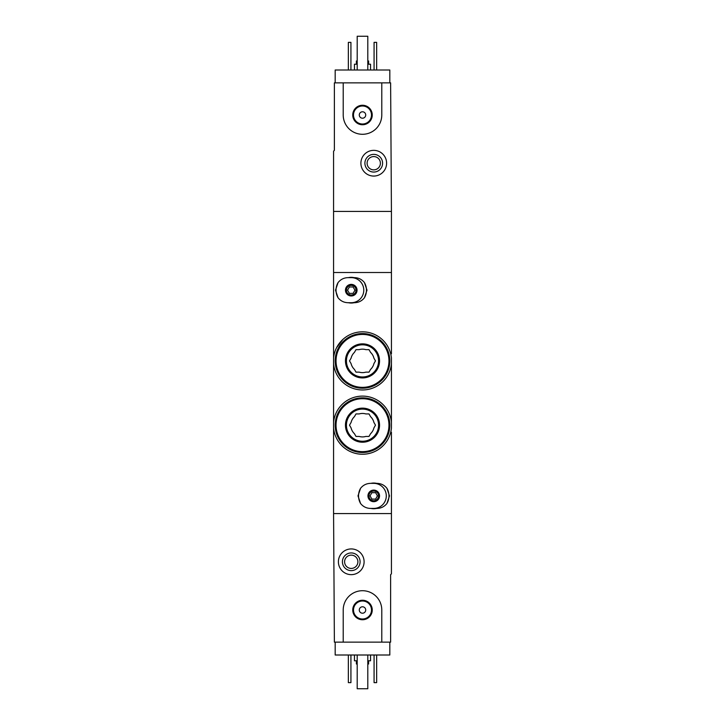 <?xml version="1.0" encoding="UTF-8"?>
<svg xmlns="http://www.w3.org/2000/svg" width="725" height="725" viewBox="0 0 725 725"><rect width="100%" height="100%" fill="white"/><g stroke="black" fill="none" stroke-linecap="round" stroke-linejoin="round"><path stroke-width="1.09" d="M391.428 367.965L391.428 363.95A29.091 29.091 0 0 1 333.572 363.95L333.572 357.842A29.091 29.091 0 0 1 391.428 357.842L391.428 428.23A29.091 29.091 0 0 1 333.572 428.23L333.572 422.122A29.091 29.091 0 0 1 391.428 422.122L391.428 418.108M343.016 339.291L336.599 347.656M391.428 432.254L391.428 573.838L390.621 574.644L390.621 642.142L381.785 642.142L381.785 609.997A19.285 19.285 0 0 0 362.5 590.712A19.285 19.285 0 0 0 343.215 609.997L343.215 642.142L334.379 642.142L333.572 513.572L391.428 513.572L333.572 513.572L333.572 428.23M333.572 357.842L333.572 151.163L334.379 150.356L334.379 82.858L343.215 82.858L343.215 115.003A19.285 19.285 0 0 0 362.5 134.288A19.285 19.285 0 0 0 381.785 115.003L381.785 82.858L390.621 82.858L391.428 211.428L333.572 211.428L391.428 211.428L391.428 272.5L333.572 272.5L391.428 272.5L391.428 353.818M333.572 363.95L333.572 422.122M391.428 400.109L391.428 385.963M389.823 642.142L389.823 655.001L335.177 655.001L335.177 642.142M356.392 660.783L356.392 664L357.198 664M367.802 664L368.608 664L368.608 660.783M354.462 655.001L354.462 660.783L357.198 660.783M367.802 660.783L370.538 660.783L370.538 655.001M376.647 655.001L376.647 682.642L374.073 682.642L374.073 655.001M350.927 655.001L350.927 682.642L348.353 682.642L348.353 655.001M338.394 561.784A12.86 12.86 0 0 1 357.679 550.656A12.86 12.86 0 0 1 357.679 572.922A12.86 12.86 0 0 1 338.394 561.784M342.408 561.784A8.836 8.836 0 0 1 355.667 554.127A8.836 8.836 0 0 1 355.667 569.442A8.836 8.836 0 0 1 342.408 561.784M344.602 561.784A6.643 6.643 0 0 1 354.57 556.03A6.643 6.643 0 0 1 354.57 567.539A6.643 6.643 0 0 1 344.602 561.784M367.802 655.001L367.802 688.75L357.198 688.75L357.198 655.001M343.215 642.142L381.785 642.142M352.758 609.997A9.742 9.742 0 0 1 367.376 601.56A9.742 9.742 0 0 1 367.376 618.434A9.742 9.742 0 0 1 352.758 609.997M359.283 609.997A3.217 3.217 0 0 1 364.104 607.215A3.217 3.217 0 0 1 364.104 612.788A3.217 3.217 0 0 1 359.283 609.997M353.501 609.997A8.999 8.999 0 0 1 367.004 602.203A8.999 8.999 0 0 1 367.004 617.791A8.999 8.999 0 0 1 353.501 609.997M335.177 82.858L335.177 69.999L389.823 69.999L389.823 82.858M368.608 64.217L368.608 61L367.802 61M357.198 61L356.392 61L356.392 64.217M370.538 69.999L370.538 64.217L367.802 64.217M357.198 64.217L354.462 64.217L354.462 69.999M348.353 69.999L348.353 42.358L350.927 42.358L350.927 69.999M374.073 69.999L374.073 42.358L376.647 42.358L376.647 69.999M386.606 163.216A12.86 12.86 0 0 1 367.321 174.344A12.86 12.86 0 0 1 367.321 152.078A12.86 12.86 0 0 1 386.606 163.216M382.592 163.216A8.836 8.836 0 0 1 369.333 170.873A8.836 8.836 0 0 1 369.333 155.558A8.836 8.836 0 0 1 382.592 163.216M380.398 163.216A6.643 6.643 0 0 1 370.43 168.97A6.643 6.643 0 0 1 370.43 157.461A6.643 6.643 0 0 1 380.398 163.216M357.198 69.999L357.198 36.25L367.802 36.25L367.802 69.999M381.785 82.858L343.215 82.858M372.242 115.003A9.742 9.742 0 0 1 357.624 123.44A9.742 9.742 0 0 1 357.624 106.566A9.742 9.742 0 0 1 372.242 115.003M365.717 115.003A3.217 3.217 0 0 1 360.896 117.785A3.217 3.217 0 0 1 360.896 112.212A3.217 3.217 0 0 1 365.717 115.003M371.499 115.003A8.999 8.999 0 0 1 357.996 122.797A8.999 8.999 0 0 1 357.996 107.209A8.999 8.999 0 0 1 371.499 115.003M370.538 508.424C366.442 508.325 363.116 506.675 360.561 503.485A15.216 15.216 0 0 1 360.561 488.306C363.116 485.116 366.442 483.466 370.538 483.358L376.964 483.358C381.051 483.466 384.377 485.107 386.942 488.306A15.216 15.216 0 0 1 386.942 503.485C384.377 506.675 381.051 508.325 376.964 508.424L370.538 508.424M373.747 501.682A5.782 5.782 0 0 1 368.735 493A5.782 5.782 0 0 1 378.758 493A5.782 5.782 0 0 1 373.747 501.682M360.561 488.306L357.996 495.891L360.561 503.485M386.942 503.485L389.497 495.891L386.942 488.306M373.747 500.712A4.821 4.821 0 0 1 369.578 493.48A4.821 4.821 0 0 1 377.924 493.48A4.821 4.821 0 0 1 373.747 500.712A4.821 4.821 0 0 1 369.578 493.48A4.821 4.821 0 0 1 377.924 493.48A4.821 4.821 0 0 1 373.747 500.712A4.821 4.821 0 0 1 369.578 493.48A4.821 4.821 0 0 1 377.924 493.48A4.821 4.821 0 0 1 373.747 500.712M371.898 499.108L375.604 499.108L377.462 495.891L375.604 492.683L371.898 492.683L370.04 495.891L371.898 499.108M373.747 483.358A12.533 12.533 0 0 1 386.289 495.891A12.533 12.533 0 0 1 373.747 508.424M376.61 508.424A12.86 12.86 0 0 1 370.892 508.424M370.892 483.358A12.86 12.86 0 0 1 376.61 483.358M348.036 302.715C343.949 302.606 340.623 300.957 338.058 297.767A15.216 15.216 0 0 1 338.058 282.587C340.623 279.397 343.949 277.748 348.036 277.639L354.462 277.639C358.558 277.748 361.884 279.397 364.439 282.587A15.216 15.216 0 0 1 364.439 297.767C361.884 300.957 358.558 302.606 354.462 302.715L348.036 302.715M351.253 295.963A5.782 5.782 0 0 1 346.242 287.281A5.782 5.782 0 0 1 356.265 287.281A5.782 5.782 0 0 1 351.253 295.963M338.058 282.587L335.503 290.181L338.058 297.767M364.439 297.767L367.004 290.181L364.439 282.587M351.253 295.002A4.821 4.821 0 0 1 347.076 287.771A4.821 4.821 0 0 1 355.422 287.771A4.821 4.821 0 0 1 351.253 295.002A4.821 4.821 0 0 1 347.076 287.771A4.821 4.821 0 0 1 355.422 287.771A4.821 4.821 0 0 1 351.253 295.002A4.821 4.821 0 0 1 347.076 287.771A4.821 4.821 0 0 1 355.422 287.771A4.821 4.821 0 0 1 351.253 295.002M349.396 293.389L353.102 293.389L354.96 290.181L353.102 286.964L349.396 286.964L347.538 290.181L349.396 293.389M351.253 277.639A12.533 12.533 0 0 1 363.787 290.181A12.533 12.533 0 0 1 351.253 302.715M354.108 302.715A12.86 12.86 0 0 1 348.39 302.715M348.39 277.639A12.86 12.86 0 0 1 354.108 277.639M359.174 436.432A11.736 11.736 0 0 0 365.826 436.432L368.998 436.432L370.575 433.686A11.736 11.736 0 0 0 373.91 427.922L375.487 425.176L373.91 422.439A11.736 11.736 0 0 0 370.575 416.667L368.998 413.93L365.826 413.93A11.736 11.736 0 0 0 359.174 413.93L356.002 413.93L354.425 416.667A11.736 11.736 0 0 0 351.09 422.439L349.513 425.176L351.09 427.922A11.736 11.736 0 0 0 354.425 433.686L356.002 436.432L359.174 436.432M362.5 452.5A27.323 27.323 0 0 0 386.162 411.519A27.323 27.323 0 0 0 338.838 411.519A27.323 27.323 0 0 0 362.5 452.5M362.5 452.183A26.997 26.997 0 0 0 385.881 411.682A26.997 26.997 0 0 0 339.119 411.682A26.997 26.997 0 0 0 362.5 452.183A26.997 26.997 0 0 0 385.881 411.682A26.997 26.997 0 0 0 339.119 411.682A26.997 26.997 0 0 0 362.5 452.183M362.5 442.214A17.038 17.038 0 0 0 377.254 416.657A17.038 17.038 0 0 0 347.746 416.657A17.038 17.038 0 0 0 362.5 442.214M362.5 441.253A16.068 16.068 0 0 0 376.42 417.147A16.068 16.068 0 0 0 348.58 417.147A16.068 16.068 0 0 0 362.5 441.253A16.068 16.068 0 0 0 376.42 417.147A16.068 16.068 0 0 0 348.58 417.147A16.068 16.068 0 0 0 362.5 441.253M359.174 372.142A11.736 11.736 0 0 0 365.826 372.142L368.998 372.142L370.575 369.397A11.736 11.736 0 0 0 373.91 363.633L375.487 360.896L373.91 358.15A11.736 11.736 0 0 0 370.575 352.386L368.998 349.64L365.826 349.64A11.736 11.736 0 0 0 359.174 349.64L356.002 349.64L354.425 352.386A11.736 11.736 0 0 0 351.09 358.15L349.513 360.896L351.09 363.633A11.736 11.736 0 0 0 354.425 369.397L356.002 372.142L359.174 372.142M362.5 388.21A27.323 27.323 0 0 0 386.162 347.23A27.323 27.323 0 0 0 338.838 347.23A27.323 27.323 0 0 0 362.5 388.21M362.5 387.893A26.997 26.997 0 0 0 385.881 347.393A26.997 26.997 0 0 0 339.119 347.393A26.997 26.997 0 0 0 362.5 387.893A26.997 26.997 0 0 0 385.881 347.393A26.997 26.997 0 0 0 339.119 347.393A26.997 26.997 0 0 0 362.5 387.893M362.5 377.924A17.038 17.038 0 0 0 377.254 352.377A17.038 17.038 0 0 0 347.746 352.377A17.038 17.038 0 0 0 362.5 377.924M362.5 376.964A16.068 16.068 0 0 0 376.42 352.858A16.068 16.068 0 0 0 348.58 352.858A16.068 16.068 0 0 0 362.5 376.964A16.068 16.068 0 0 0 376.42 352.858A16.068 16.068 0 0 0 348.58 352.858A16.068 16.068 0 0 0 362.5 376.964M362.5 451.648A26.472 26.472 0 0 0 385.419 411.945A26.472 26.472 0 0 0 339.581 411.945A26.472 26.472 0 0 0 362.5 451.648M362.5 387.358A26.472 26.472 0 0 0 385.419 347.656A26.472 26.472 0 0 0 339.581 347.656A26.472 26.472 0 0 0 362.5 387.358"/></g></svg>
